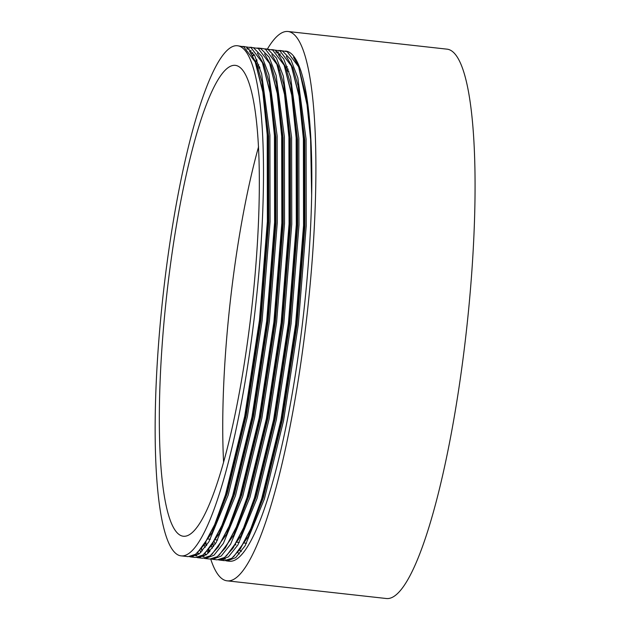 <?xml version="1.0" encoding="UTF-8"?>
<svg xmlns="http://www.w3.org/2000/svg" width="630" height="630" viewBox="0 0 630 630"><rect width="100%" height="100%" fill="white"/><g stroke="black" fill="none" stroke-linecap="round" stroke-linejoin="round"><path stroke-width="0.94" d="M241.377 551.384A246.739 44.785 96.3 0 1 239.581 549.864M235.927 544.974A246.739 44.785 96.3 0 1 235.478 544.186M241.353 551.423A246.739 44.785 96.3 0 1 239.55 549.911M235.88 545.052A246.739 44.785 96.3 0 1 235.431 544.265M210.719 559.101A276.349 50.156 -83.7 0 0 227.052 580.821L386.221 598.5A276.349 50.156 -83.7 0 0 464.861 344.193A276.349 50.156 -83.7 0 0 447.237 49.179L288.067 31.5A276.349 50.156 -83.7 0 0 267.388 49.061M208.128 549.958A276.349 50.156 -83.7 0 0 208.79 552.526M227.052 580.821A276.349 50.156 -83.7 0 0 305.692 326.513A276.349 50.156 -83.7 0 0 288.067 31.5M287.256 66.599A250.685 45.502 -83.7 0 0 286.051 68.134M250.582 318.245A236.872 42.99 -83.7 0 0 235.478 65.378A236.872 42.99 -83.7 0 0 168.076 283.358A236.872 42.99 -83.7 0 0 183.18 536.224A236.872 42.99 -83.7 0 0 250.582 318.245M258.576 146.743A236.872 42.99 -83.7 0 0 231.564 290.414A236.872 42.99 -83.7 0 0 223.571 461.916M214.113 541.194A256.607 46.573 -83.7 0 0 215.153 544.186M225.272 558.991L223.343 558.274A256.607 46.573 -83.7 0 0 224.611 559.306M226.8 560.566A256.607 46.573 -83.7 0 0 228.131 561.007M278.72 50.424L282.586 51.124L290.863 59.598L297.801 77.773L306.078 139.104L306.227 225.776L298.305 324.623L283.571 420.58L264.348 499.07L245.078 545.816L235.659 557.66L227.02 560.96L229.233 561.204A256.607 46.573 -83.7 0 0 302.258 325.056A256.607 46.573 -83.7 0 0 311.661 195.331A256.607 46.573 -83.7 0 0 285.886 51.117A256.607 46.573 -83.7 0 0 285.264 51.069M227.02 560.96L225.705 560.7M223.5 559.739L222.24 558.865M213.334 543.934L213.042 543.123M271.483 49.62L279.909 50.833L291.359 65.953L299.006 96.036L303.392 138.805L303.55 225.485L295.62 324.324L280.893 420.289L261.67 498.771L250.827 528.657L239.833 549.502L231.777 558.298L224.343 560.661L218.468 559.897M222.107 560.086L220.823 559.44M212.444 548.171L211.373 545.58M272.845 49.668L275.349 50.321L283.626 58.795L290.564 76.97L298.841 138.301L298.998 224.973L291.068 323.82L276.334 419.777L257.111 498.267L237.841 545.013L228.43 556.857L219.791 560.157M209.774 551.471L208.656 549.321M206.097 543.131L205.782 542.225M265.6 48.864L272.672 50.03L284.122 65.142L291.769 95.232L296.163 138.001L296.313 224.682L288.39 323.521L273.656 419.485L254.433 497.968L243.589 527.853L232.604 548.698L224.54 557.495L217.106 559.857L211.231 559.094M208.239 553.077L207.089 551.171M205.207 547.368L204.136 544.777M264.246 48.817L268.12 49.518L276.389 57.992L283.327 76.167L291.603 137.498L291.761 224.17L283.831 323.009L269.105 418.974L249.882 497.464L230.604 544.202L221.193 556.054L212.554 559.353M262.93 48.565L265.435 49.227L276.893 64.339L284.532 94.429L288.926 137.198L289.083 223.87L281.153 322.717L266.419 418.682L247.196 497.165L236.352 527.05L225.367 547.895L217.303 556.684L209.877 559.054L205.325 558.55M204.23 556.219L203.01 554.951M201.001 552.274L199.86 550.368M257.016 48.014L260.883 48.715L269.16 57.188L276.09 75.364L284.374 136.694L284.524 223.366L276.601 322.206L261.867 418.17L242.644 496.66L223.374 543.399L213.956 555.25L205.317 558.542L204.002 558.282M249.779 47.211L258.205 48.423L269.656 63.536L277.302 93.626L281.689 136.395L281.846 223.067L273.916 321.914L259.19 417.879L239.967 496.361L229.123 526.247L218.13 547.092L210.073 555.88L202.639 558.251M200.403 557.676L199.119 557.03M196.993 555.416L195.772 554.148M251.142 47.258L253.646 47.912L261.923 56.385L268.86 74.561L277.137 135.891L277.287 222.563L269.364 321.402L254.63 417.367L235.407 495.857L216.137 542.595L206.719 554.447L198.08 557.739L196.765 557.479M242.542 46.407L250.968 47.612L262.419 62.732L270.065 92.823L274.459 135.592L274.609 222.264L266.687 321.111L251.953 417.068L232.73 495.558L221.886 525.444L210.893 546.281L202.836 555.077L195.402 557.448L190.858 556.944M193.174 556.865L191.882 556.227M243.905 46.455L246.409 47.108L254.685 55.582L261.623 73.757L269.9 135.08L270.057 221.76L262.127 320.599L247.401 416.564L228.178 495.054L208.9 541.792L199.489 553.644L190.851 556.936L189.528 556.676M237.66 45.762L243.731 46.809L255.181 61.929L262.828 92.019L267.222 134.788L267.372 221.461L259.45 320.308L244.716 416.265L225.493 494.755L214.649 524.64L203.663 545.478L195.599 554.274L188.165 556.644L180.999 555.849A256.607 46.573 -83.7 0 0 254.024 319.701A256.607 46.573 -83.7 0 0 237.66 45.762A256.607 46.573 -83.7 0 0 164.635 281.901A256.607 46.573 -83.7 0 0 178.542 555.195A256.607 46.573 -83.7 0 0 180.999 555.849M277.058 53.164L278.507 52.306M280.066 50.471L287.138 51.636L298.596 66.756L306.235 96.839L310.629 139.608L311.661 195.331M257.694 66.512L258.82 64.717M252.449 56.078L253.992 54.424M251.449 53.991L252.827 52.692M286.918 70.528A246.739 44.785 96.3 0 1 288.162 69.064M237.723 552.368A250.685 45.502 -83.7 0 0 239.274 554.038M255.528 62.787L263.458 93.516L267.829 135.993L267.978 222.099L260.111 320.284L245.48 415.619L226.391 493.581L215.618 523.278L204.183 544.714M246.897 48.794L249.149 48.746M262.419 62.732L270.695 94.319L275.058 136.797L275.216 222.902L267.348 321.087L252.717 416.422L233.62 494.385L222.847 524.081L211.412 545.517M196.237 555.825L194.142 555.211M249.409 51.424L251.071 50.534M269.656 63.536L277.932 95.122L282.295 137.6L282.453 223.705L274.578 321.891L259.946 417.225L240.857 495.188L230.084 524.885L218.13 547.092M203.474 556.629L201.38 556.014M198.671 554.29L197.277 552.943M252.512 55.527L253.89 54.259M276.893 64.339L285.169 95.925L289.532 138.403L289.69 224.508L281.815 322.694L267.183 418.029L248.094 495.991L237.321 525.688L225.367 547.895M205.9 555.093L204.506 553.746M202.317 550.903L201.104 548.903M255.552 61.173L256.757 59.637M284.122 65.142L292.399 96.729L296.769 139.206L296.919 225.312L289.052 323.497L274.42 418.832L255.323 496.794L244.558 526.491L233.124 547.935M209.554 551.707L208.341 549.707M206.372 545.73L205.27 543.044M258.733 67.961L259.513 66.717M275.838 52.014L278.09 51.959M291.359 65.953L299.636 97.532L303.999 140.01L304.156 226.115L296.281 324.3L281.657 419.635L262.56 497.598L251.787 527.294L240.353 548.738M225.178 559.038L223.083 558.424M213.609 546.533L212.507 543.847M278.35 54.637L280.011 53.747M298.596 66.756L308.913 113.132M250.102 52.329L256.63 63.717L262.033 82.042L268.593 136.08L268.75 222.185L260.875 320.371L246.243 415.698L227.154 493.668L212.129 532.563L197.355 552.872M247.11 48.983L249.204 48.786M257.339 53.133L263.868 64.52L269.27 82.845L275.83 136.883L275.979 222.989L268.112 321.174L253.48 416.501L234.384 494.471L219.366 533.366L204.593 553.676M196.332 555.778L194.402 555.062M264.576 53.944L271.105 65.323L276.499 83.648L283.059 137.686L283.216 223.792L275.349 321.977L260.718 417.304L241.621 495.274L226.595 534.169L211.822 554.479M203.561 556.581L201.639 555.865M199.025 554.014L197.662 552.597M252.843 56.046L254.197 54.755M271.806 54.747L278.342 66.126L283.736 84.451L290.296 138.49L290.454 224.595L282.579 322.78L267.947 418.107L248.858 496.078L233.832 534.972L219.059 555.282M206.262 554.817L204.923 553.439M201.773 548.817L201.529 548.376M255.859 61.866L257.056 60.299M279.043 55.55L285.571 66.93L290.973 85.255L297.533 139.293L297.683 225.398L289.816 323.584L275.184 418.918L256.095 496.881L241.07 535.776L226.296 556.085M209.963 551.25L208.766 549.179M206.821 545.076L206.443 544.17M206.057 543.186L205.726 542.304M259.505 68.048L259.796 67.567M276.05 52.196L278.137 51.999M286.28 56.353L292.808 67.733L298.203 86.058L304.762 140.096L304.92 226.202L297.053 324.387L282.421 419.722L263.324 497.684L248.307 536.579L233.525 556.888M213.294 543.989L212.995 543.194M278.649 55.015L280.295 54.062M293.509 57.157L300.786 70.45M285.949 51.227L286.587 51.227M286.949 70.623A246.739 44.785 96.3 0 1 288.186 69.15M288.91 71.316L287.123 71.119M279.885 70.316L278.995 70.213M259.969 68.103L258.182 67.898M202.647 558.251L198.088 557.747M262.923 48.565L258.363 48.061M246.558 543.265L243.873 542.966M239.321 542.462L236.644 542.162M217.618 540.052L214.932 539.752M210.381 539.248L207.703 538.949M255.181 61.929L255.867 63.622M203.663 545.478L204.695 543.981M210.893 546.281L211.932 544.785M232.604 548.698L233.636 547.194M239.833 549.502L240.873 547.998"/></g></svg>
